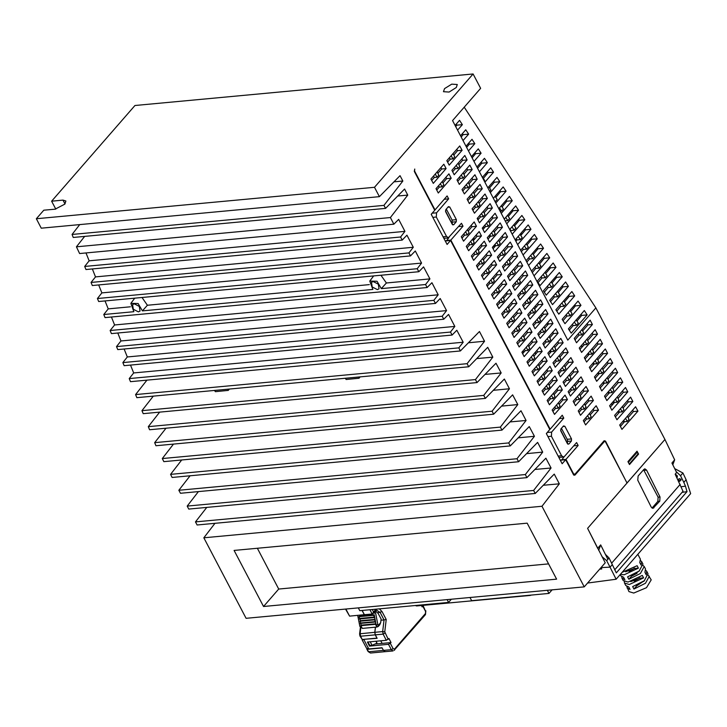 <?xml version="1.0" encoding="UTF-8"?>
<svg xmlns="http://www.w3.org/2000/svg" width="727" height="727" viewBox="0 0 727 727"><rect width="100%" height="100%" fill="white"/><g stroke="black" fill="none" stroke-linecap="round" stroke-linejoin="round"><path stroke-width="1.09" d="M55.815 209.067L51.662 201.161L134.922 105.479L473.059 73.972L374.487 187.257L379.439 196.69L41.303 228.196L36.35 218.763L374.487 187.257M541.96 506.246L584.263 586.825L246.126 618.332L203.824 537.762L541.96 506.246L559.354 483.8L554.238 474.059L535.236 493.442L197.099 524.949L195.508 521.922L533.645 490.416L551.039 467.97L545.922 458.219L526.921 477.603L188.784 509.109L187.193 506.083L525.33 474.577L542.724 452.13L537.607 442.389L518.605 461.763L180.469 493.279L178.878 490.252L517.015 458.737L534.409 436.291L529.292 426.549L510.29 445.933L172.154 477.439L170.572 474.413L508.7 442.907L526.094 420.46L520.977 410.71L501.975 430.093L163.839 461.6L162.257 458.573L173.48 444.097M170.572 474.413L181.786 459.927M178.878 490.252L190.101 475.767M187.193 506.083L198.416 491.606M195.508 521.922L206.732 507.437M203.824 537.762L215.047 523.276M603.655 441.289L605.509 441.116L626.856 482.701M627.319 482.655L664.923 439.435L595.849 307.866L567.796 340.109L452.548 120.591L480.602 88.349L473.059 73.972M521.423 232.685L520.459 234.985M515.906 241.264L517.015 239.946L515.816 241.1M494.86 246.698L493.079 246.48M473.968 239.846L472.641 239.101M553.438 333.684L552.593 332.393M547.667 324.887L546.822 323.588M541.897 316.091L541.052 314.791M536.126 307.294L535.281 305.994M530.356 298.488L529.51 297.198M524.585 289.691L524.085 288.928M495.251 244.963L494.878 244.408M489.962 236.902L489.107 235.612M484.191 228.105L483.337 226.815M478.421 219.309L477.566 218.009M582.636 330.985L587.916 324.914L587.08 323.615M455.693 126.58L456.901 125.144L456.22 124.099M461.163 137.003L463.135 134.659L462.454 133.614M466.643 147.436L469.378 144.164L468.697 143.128M472.114 157.859L475.622 153.679L474.931 152.643M477.584 168.282L481.856 163.193L481.174 162.157M483.328 178.388L488.099 172.708L487.417 171.663M489.571 187.902L494.333 182.223L493.651 181.177M495.814 197.417L500.576 191.737L499.894 190.692M502.048 206.931L506.819 201.243L506.137 200.207M508.291 216.446L513.053 210.757L512.371 209.721M514.534 225.952L519.296 220.272L518.615 219.236M520.768 235.466L525.539 229.787L524.858 228.741M527.011 244.981L531.773 239.301L531.092 238.256M533.254 254.495L538.016 248.816L537.335 247.771M539.489 264.01L544.259 258.321L543.569 257.285M545.732 273.525L550.493 267.836L549.812 266.8M551.966 283.03L556.737 277.35L556.055 276.315M558.209 292.545L562.971 286.865L562.289 285.829M564.452 302.059L569.214 296.38L568.532 295.335M570.686 311.574L575.457 305.894L574.775 304.849M576.929 321.089L581.691 315.4L581.009 314.364M569.277 330.203L573.167 325.569L576.475 325.26L574.348 322.016M572.349 324.315L573.167 325.569M563.043 320.689L566.933 316.054L570.232 315.745L568.114 312.51M566.115 314.8L566.933 316.054M556.8 311.174L560.69 306.54L563.998 306.231L561.871 302.995M559.872 305.295L560.69 306.54M550.566 301.669L554.456 297.025L557.754 296.716L555.628 293.481M553.629 295.78L554.456 297.025M544.323 292.154L548.213 287.519L551.511 287.21L549.394 283.966M547.395 286.265L548.213 287.519M538.08 282.639L541.969 278.005L545.277 277.696L543.151 274.452M541.152 276.751L541.969 278.005M532.328 272.543L535.735 268.49L539.034 268.181L536.908 264.937M534.908 267.236L535.735 268.49M526.857 262.12L529.492 258.976L532.8 258.667L530.674 255.431M528.674 257.721L529.492 258.976M521.377 251.696L523.249 249.461L526.557 249.152L524.431 245.917M522.431 248.216L523.249 249.461M516.188 238.701L517.015 239.946L520.314 239.637L518.187 236.402M510.436 230.841L514.08 230.132L511.953 226.888M509.954 229.187L510.772 230.432M473.404 238.229L474.731 238.974M493.833 245.617L495.623 245.826M515.734 240.937L516.961 239.874M485.418 173.962L486.572 174.535M605.509 441.116L604.11 440.762L574.993 474.231L573.594 473.877L565.988 459.382L578.119 445.442L576.584 442.516L564.452 456.465L563.452 457.01L561.653 455.765L551.42 436.273L551.657 432.092L563.788 418.152L562.253 415.235L550.121 429.175L450.867 240.11L462.999 226.17L461.463 223.244L448.332 237.738L446.532 236.493L436.3 217L436.536 212.82L448.668 198.88L447.132 195.954L435 209.894L414.617 171.072L414.717 169.009L414.326 171.436L434.701 210.248L431.211 214.256L447.069 244.463L450.558 240.455L445.233 240.955M431.402 214.619L431.756 213.62M448.495 238.074L443.761 238.165M446.514 240.837L449.013 237.475M546.522 433.892L546.886 432.901M563.452 457.01L558.881 457.437M561.635 460.109L564.134 456.747M578.301 333.702L579.046 335.111L581.754 334.865L583.572 332.775L581.891 329.576M574.948 339.827L579.046 335.111M554.074 394.679L557.836 390.354L557.091 388.936M549.021 385.056L552.784 380.73L552.038 379.312M543.969 375.432L547.731 371.106L546.986 369.689M548.667 354.603L551.248 351.632L553.956 351.377L555.773 349.287L554.092 346.088M550.503 350.214L551.248 351.632M538.916 365.808L542.678 361.483L541.933 360.065M543.614 344.98L546.195 342.008L548.903 341.754L550.721 339.663L549.039 336.465M545.45 340.59L546.195 342.008M533.863 356.185L537.626 351.859L536.88 350.441M538.562 335.356L541.142 332.384L543.851 332.13L545.668 330.04L543.987 326.841M540.397 330.967L541.142 332.384M528.811 346.561L532.573 342.235L531.828 340.818M533.509 325.732L536.09 322.761L538.798 322.506L540.615 320.416L538.934 317.217M535.345 321.343L536.09 322.761M523.758 336.937L527.52 332.612L526.775 331.194M528.456 316.109L531.037 313.137L533.745 312.883L535.563 310.792L533.882 307.594M530.292 311.719L531.037 313.137M518.705 327.314L522.468 322.988L521.722 321.57M523.404 306.485L525.984 303.513L528.693 303.259L530.51 301.169L528.829 297.97M525.239 302.096L525.984 303.513M513.653 317.69L517.415 313.364L516.67 311.947M518.351 296.861L520.932 293.89L523.64 293.635L525.457 291.545L523.776 288.346M520.187 292.472L520.932 293.89M508.6 308.066L512.362 303.741L511.617 302.323M513.298 287.238L515.879 284.266L518.587 284.012L520.405 281.922L518.724 278.723M515.134 282.848L515.879 284.266M503.547 298.443L507.31 294.117L506.565 292.699M508.246 277.614L510.827 274.642L513.535 274.388L515.352 272.298L513.671 269.099M510.081 273.225L510.827 274.642M498.495 288.819L502.257 284.493L501.512 283.076M503.193 267.99L505.774 265.019L508.482 264.764L510.299 262.674L508.618 259.475M505.029 263.601L505.774 265.019M493.442 279.195L497.204 274.87L496.459 273.452M498.14 258.367L500.721 255.395L503.429 255.141L505.247 253.051L503.566 249.852M499.976 253.977L500.721 255.395M488.39 269.572L492.152 265.246L491.416 263.828M493.088 248.743L495.669 245.771L498.377 245.517L500.194 243.427L498.513 240.228M494.923 244.354L495.669 245.771M483.337 259.948L487.099 255.622L486.363 254.205M488.035 239.119L490.616 236.148L493.324 235.893L495.142 233.803L493.46 230.604M489.871 234.73L490.616 236.148M478.284 250.324L482.046 245.999L481.31 244.581M482.982 229.496L485.563 226.524L488.271 226.27L490.089 224.18L488.408 220.981M484.818 225.106L485.563 226.524M473.232 240.701L476.994 236.375L476.258 234.957M477.93 219.872L480.511 216.9L483.219 216.646L485.036 214.556L483.355 211.357M479.765 215.483L480.511 216.9M468.179 231.077L471.941 226.751L471.205 225.334M472.877 210.248L475.458 207.277L478.166 207.022L479.984 204.932L478.302 201.733M474.713 205.859L475.458 207.277M467.824 200.625L470.405 197.653L473.113 197.399L474.931 195.309L473.25 192.11M469.66 196.235L470.405 197.653M615.369 416.816L619.468 412.1L622.176 411.855L623.993 409.764L622.312 406.566M618.722 410.691L619.468 412.1M610.317 407.193L614.415 402.476L617.123 402.231L618.941 400.141L617.259 396.942M613.67 401.068L614.415 402.476M605.264 397.569L609.362 392.853L612.07 392.607L613.888 390.517L612.207 387.318M608.617 391.444L609.362 392.853M600.211 387.945L604.31 383.229L607.018 382.984L608.835 380.893L607.154 377.695M603.564 381.82L604.31 383.229M595.159 378.322L599.257 373.605L601.965 373.36L603.783 371.27L602.101 368.071M598.512 372.197L599.257 373.605M590.106 368.698L594.204 363.982L596.912 363.736L598.73 361.646L597.049 358.447M593.459 362.573L594.204 363.982M585.053 359.074L589.152 354.358L591.86 354.113L593.677 352.022L591.996 348.824M588.407 352.949L589.152 354.358M580.001 349.451L584.099 344.734L586.807 344.489L588.625 342.399L586.943 339.2M583.354 343.326L584.099 344.734M587.689 340.609L592.968 334.538L592.232 333.13M592.741 350.232L598.021 344.162L597.285 342.753M597.794 359.856L603.074 353.795L602.338 352.377M602.847 369.48L608.126 363.418L607.39 362.001M607.899 379.103L613.179 373.042L612.443 371.624M612.952 388.736L618.232 382.666L617.496 381.248M618.005 398.36L623.284 392.289L622.548 390.872M623.057 407.983L628.337 401.913L627.601 400.495M628.11 417.607L633.39 411.537L632.654 410.119M623.775 420.315L624.52 421.724L627.228 421.478L629.046 419.388L627.365 416.189M620.422 426.44L624.52 421.724M462.772 191.001L465.353 188.029L468.061 187.775L469.878 185.685L468.197 182.486M464.608 186.612L465.353 188.029M457.719 181.377L460.3 178.406L463.008 178.151L464.826 176.061L463.144 172.862M459.555 176.988L460.3 178.406M452.667 171.754L455.247 168.782L457.955 168.528L459.773 166.438L458.092 163.239M454.502 167.364L455.247 168.782M442.916 182.959L446.678 178.624L445.942 177.215M578.974 412.345L581.564 409.374L584.272 409.119L586.089 407.029L584.408 403.83M580.818 407.956L581.564 409.374M573.921 402.722L576.511 399.75L579.219 399.496L581.037 397.405L579.355 394.207M575.766 398.332L576.511 399.75M568.877 393.098L571.458 390.126L574.166 389.872L575.984 387.782L574.303 384.583M570.713 388.709L571.458 390.126M563.825 383.474L566.406 380.503L569.114 380.248L570.931 378.158L569.25 374.959M565.661 379.085L566.406 380.503M558.772 373.851L561.353 370.879L564.061 370.625L565.879 368.534L564.197 365.336M560.608 369.461L561.353 370.879M553.72 364.227L556.3 361.255L559.008 361.001L560.826 358.911L559.145 355.712M555.555 359.838L556.3 361.255M564.943 366.753L568.705 362.428L567.969 361.01M569.995 376.377L573.757 372.051L573.021 370.634M575.048 386.001L578.81 381.675L578.074 380.257M580.101 395.624L583.863 391.299L583.127 389.881M585.153 405.248L588.915 400.922L588.179 399.505M590.206 414.872L593.968 410.546L593.232 409.128M585.871 417.58L586.616 418.997L589.324 418.743L591.142 416.653L589.461 413.454M584.026 421.969L586.616 418.997M559.89 357.13L563.652 352.804L562.916 351.386M453.784 155.033L457.556 150.707L456.81 149.289M437.863 173.335L441.625 169L440.889 167.592M554.792 407.011L555.537 408.429L558.245 408.174L560.063 406.084L558.381 402.885M552.947 411.4L555.537 408.429M549.739 397.387L550.484 398.805L553.192 398.55L555.01 396.46L553.329 393.262M547.894 401.777L550.484 398.805M544.687 387.764L545.432 389.181L548.14 388.927L549.957 386.837L548.276 383.638M542.842 392.153L545.432 389.181M539.634 378.14L540.379 379.558L543.087 379.303L544.905 377.213L543.223 374.014M537.789 382.529L540.379 379.558M554.837 347.506L558.6 343.18L557.863 341.763M534.581 368.516L535.326 369.934L538.035 369.679L539.852 367.589L538.171 364.391M532.737 372.906L535.326 369.934M549.785 337.882L553.547 333.557L552.811 332.139M529.529 358.893L530.274 360.31L532.982 360.056L534.799 357.966L533.118 354.767M527.684 363.282L530.274 360.31M544.732 328.259L548.494 323.933L547.758 322.515M524.476 349.269L525.221 350.687L527.929 350.432L529.747 348.342L528.066 345.143M522.631 353.658L525.221 350.687M539.679 318.635L543.442 314.309L542.706 312.892M519.423 339.645L520.168 341.063L522.877 340.809L524.694 338.718L523.013 335.52M517.579 344.035L520.168 341.063M534.627 309.011L538.389 304.686L537.653 303.268M514.371 330.022L515.116 331.439L517.824 331.185L519.641 329.095L517.96 325.896M512.526 334.411L515.116 331.439M529.574 299.388L533.336 295.062L532.6 293.644M509.318 320.398L510.063 321.816L512.771 321.561L514.589 319.471L512.908 316.272M507.473 324.787L510.063 321.816M524.521 289.764L528.284 285.438L527.548 284.021M504.265 310.774L505.011 312.192L507.719 311.938L509.536 309.847L507.855 306.649M502.421 315.164L505.011 312.192M519.469 280.14L523.231 275.815L522.495 274.397M499.213 301.151L499.958 302.568L502.666 302.314L504.483 300.224L502.802 297.025M497.368 305.54L499.958 302.568M514.416 270.517L518.178 266.191L517.442 264.773M494.16 291.527L494.905 292.945L497.613 292.69L499.431 290.6L497.75 287.401M492.315 295.916L494.905 292.945M509.363 260.893L513.135 256.567L512.39 255.15M489.107 281.903L489.853 283.321L492.561 283.067L494.378 280.976L492.697 277.778M487.263 286.293L489.853 283.321M504.311 251.269L508.082 246.944L507.337 245.526M484.055 272.28L484.8 273.697L487.508 273.443L489.326 271.353L487.644 268.154M482.21 276.669L484.8 273.697M499.258 241.646L503.029 237.32L502.284 235.902M479.002 262.656L479.747 264.074L482.455 263.819L484.273 261.729L482.592 258.53M477.157 267.045L479.747 264.074M494.206 232.022L497.977 227.696L497.232 226.279M473.949 253.032L474.695 254.45L477.403 254.196L479.22 252.105L477.539 248.907M472.105 257.422L474.695 254.45M489.153 222.398L492.924 218.073L492.179 216.655M468.897 243.409L469.642 244.826L472.35 244.572L474.168 242.482L472.486 239.283M467.052 247.798L469.642 244.826M484.1 212.775L487.872 208.449L487.126 207.031M463.844 233.785L464.589 235.203L467.297 234.948L469.115 232.858L467.434 229.659M461.999 238.174L464.589 235.203M479.048 203.151L482.819 198.825L482.074 197.408M473.995 193.527L477.766 189.202L477.021 187.784M468.942 183.904L472.714 179.578L471.968 178.16M463.89 174.28L467.661 169.954L466.916 168.537M458.837 164.656L462.608 160.331L461.863 158.913M438.581 185.667L439.326 187.084L442.034 186.83L443.852 184.74L442.17 181.541M436.736 190.056L439.326 187.084M449.45 157.741L450.195 159.158L452.903 158.904L454.72 156.814L453.039 153.615M447.614 162.13L450.195 159.158M433.528 176.043L434.273 177.461L436.982 177.206L438.799 175.116L437.118 171.917M431.693 180.432L434.273 177.461M559.127 404.303L562.889 399.977L562.144 398.56M567.396 399.55L554.51 414.372L552.202 409.983L565.097 395.17L567.396 399.55L562.889 399.977M558.245 408.174L556.564 404.975M560.353 460.227L565.679 459.737L562.198 463.744L546.331 433.528L549.821 429.521L450.558 240.455M565.679 459.737L573.548 474.713L574.948 475.067L573.903 475.158M614.669 569.85L683.044 491.27L675.183 474.295L676.601 472.341L671.921 462.981L674.62 459.864L664.923 439.435L587.589 528.311L627.01 483.001L605.464 441.952L604.564 441.325L574.948 475.067M597.73 548.567L587.589 528.311L605.191 562.771L584.263 586.825M533.645 490.416L535.236 493.442M525.33 474.577L526.921 477.603M517.015 458.737L518.605 461.763M508.7 442.907L510.29 445.933M162.257 458.573L500.385 427.067L501.975 430.093M500.385 427.067L517.778 404.621L512.662 394.879L493.66 414.254L155.923 445.724L154.715 442.67L492.07 411.228L493.66 414.254M492.07 411.228L509.463 388.781L504.347 379.04L485.345 398.423L149.571 429.712L148.353 426.649L483.764 395.397L485.345 398.423M483.764 395.397L501.157 372.951L496.041 363.2L477.03 382.584L143.21 413.69L141.992 410.628L475.449 379.558L477.03 382.584M475.449 379.558L492.842 357.111L487.726 347.37L468.724 366.744L136.849 397.669L135.631 394.607L467.134 363.718L468.724 366.744M467.134 363.718L484.527 341.272L479.411 331.53L460.409 350.914L130.487 381.657L129.27 378.594L458.819 347.888L460.409 350.914M458.819 347.888L463.163 342.272L456.838 330.231L452.094 335.074L124.126 365.636L122.908 362.573L450.504 332.048L452.094 335.074M450.504 332.048L454.848 326.432L448.532 314.391L443.779 319.235L117.765 349.614L116.547 346.552L442.189 316.209L443.779 319.235M442.189 316.209L446.532 310.602L440.217 298.552L435.464 303.404L111.404 333.602L110.186 330.54L433.874 300.378L435.464 303.404M433.874 300.378L438.227 294.762L431.902 282.721L427.149 287.565L105.042 317.581L103.825 314.518L133.877 311.719L130.824 303.323L138.121 303.504L142.41 310.92L372.824 289.455L369.77 281.049L377.068 281.24L381.357 288.655L425.559 284.539L427.149 287.565M425.559 284.539L429.911 278.923L423.587 266.882L418.834 271.725L98.681 301.56L97.463 298.497L417.243 268.699L418.834 271.725M417.243 268.699L421.596 263.092L415.271 251.042L410.519 255.895L92.32 285.538L91.102 282.485L408.928 252.869L410.519 255.895M408.928 252.869L413.281 247.253L406.956 235.212L402.204 240.055L85.959 269.526L84.741 266.464L400.613 237.029L402.204 240.055M400.613 237.029L404.966 231.413L398.641 219.372L393.889 224.216L79.597 253.505L76.462 246.789L390.381 217.537L393.889 224.216M390.381 217.537L407.774 195.09L404.575 189.002L385.574 208.385L73.236 237.484L72.028 234.421L383.983 205.359L385.574 208.385M383.983 205.359L402.831 181.041L400.023 175.689L379.439 196.69M452.548 222.099L456.302 221.753L453.721 224.716L452.676 224.807M456.302 221.753L456.42 219.663L452.112 220.063M447.914 207.168L449.768 206.995L456.42 219.663M449.768 206.995L448.368 206.65L445.787 209.612L445.669 211.702L452.321 224.37L453.721 224.716M638.579 454.084L637.043 451.158L627.946 461.618L629.482 464.544L638.579 454.084L637.843 454.157M433.247 183.395L430.947 179.015L443.833 164.202L446.142 168.582L433.247 183.395M449.168 165.102L446.869 160.712L459.755 145.9L462.063 150.289L449.168 165.102M438.299 193.018L436 188.638L448.886 173.826L451.194 178.206L438.299 193.018M451.921 170.336L464.807 155.523L467.116 159.913L454.221 174.725L451.921 170.336M552.974 362.809L565.86 347.997L568.169 352.386L555.274 367.199L552.974 362.809M456.974 179.96L469.86 165.147L472.168 169.536L459.273 184.349L456.974 179.96M558.027 372.433L570.913 357.62L573.221 362.01L560.326 376.822L558.027 372.433M462.027 189.583L474.913 174.771L477.221 179.16L464.326 193.973L462.027 189.583M563.08 382.057L575.966 367.244L578.274 371.633L565.379 386.446L563.08 382.057M467.079 199.207L479.965 184.394L482.274 188.784L469.378 203.596L467.079 199.207M568.132 391.68L581.018 376.868L583.327 381.257L570.431 396.07L568.132 391.68M472.132 208.831L485.018 194.018L487.326 198.407L474.431 213.22L472.132 208.831M463.562 241.137L461.263 236.757L474.149 221.944L476.449 226.324L463.562 241.137M477.185 218.454L490.071 203.642L492.379 208.031L479.484 222.844L477.185 218.454M468.615 250.76L466.316 246.38L479.202 231.568L481.501 235.948L468.615 250.76M482.237 228.078L495.123 213.265L497.432 217.655L484.536 232.467L482.237 228.078M473.668 260.384L471.369 256.004L484.255 241.191L486.554 245.572L473.668 260.384M487.29 237.702L500.176 222.889L502.484 227.278L489.589 242.091L487.29 237.702M478.72 270.008L476.421 265.628L489.307 250.815L491.606 255.195L478.72 270.008M492.343 247.325L505.229 232.513L507.537 236.902L494.642 251.715L492.343 247.325M483.773 279.631L481.474 275.251L494.36 260.439L496.659 264.819L483.773 279.631M497.395 256.949L510.281 242.136L512.59 246.526L499.694 261.338L497.395 256.949M488.826 289.255L486.527 284.875L499.413 270.062L501.712 274.442L488.826 289.255M502.448 266.573L515.334 251.76L517.642 256.149L504.747 270.962L502.448 266.573M493.878 298.879L491.579 294.499L504.465 279.686L506.764 284.066L493.878 298.879M507.501 276.196L520.387 261.384L522.695 265.773L509.8 280.586L507.501 276.196M498.931 308.512L496.632 304.122L509.518 289.31L511.817 293.69L498.931 308.512M512.553 285.82L525.439 271.007L527.747 275.397L514.852 290.209L512.553 285.82M503.984 318.135L501.685 313.746L514.571 298.933L516.87 303.313L503.984 318.135M517.606 295.444L530.492 280.631L532.8 285.02L519.905 299.833L517.606 295.444M509.036 327.759L506.737 323.37L519.623 308.557L521.922 312.937L509.036 327.759M522.658 305.067L535.545 290.255L537.853 294.644L524.958 309.457L522.658 305.067M514.089 337.383L511.79 332.993L524.676 318.181L526.975 322.561L514.089 337.383M527.711 314.691L540.597 299.878L542.905 304.268L530.01 319.08L527.711 314.691M519.142 347.006L516.842 342.617L529.729 327.804L532.028 332.184L519.142 347.006M532.764 324.315L545.65 309.502L547.958 313.891L535.063 328.704L532.764 324.315M524.194 356.63L521.895 352.241L534.781 337.428L537.08 341.808L524.194 356.63M537.816 333.938L550.702 319.126L553.011 323.515L540.116 338.328L537.816 333.938M529.247 366.254L526.948 361.864L539.834 347.052L542.133 351.432L529.247 366.254M542.869 343.562L555.755 328.749L558.063 333.139L545.168 347.951L542.869 343.562M534.3 375.877L532 371.488L544.886 356.675L547.186 361.055L534.3 375.877M547.922 353.186L560.808 338.373L563.116 342.762L550.221 357.575L547.922 353.186M539.352 385.501L537.053 381.112L549.939 366.299L552.238 370.679L539.352 385.501M573.185 401.304L586.071 386.491L588.379 390.881L575.484 405.693L573.185 401.304M544.405 395.125L542.106 390.735L554.992 375.923L557.291 380.303L544.405 395.125M578.238 410.928L591.124 396.115L593.423 400.504L580.537 415.317L578.238 410.928M549.458 404.748L547.158 400.359L560.044 385.546L562.344 389.926L549.458 404.748M583.29 420.551L596.176 405.739L598.475 410.128L585.589 424.941L583.29 420.551M576.502 342.799L574.203 338.409L590.124 320.116L592.432 324.496L576.502 342.799M581.555 352.422L579.255 348.033L595.177 329.74L597.485 334.12L581.555 352.422M586.607 362.046L584.308 357.657L600.229 339.364L602.538 343.744L586.607 362.046M591.66 371.67L589.361 367.28L605.282 348.987L607.59 353.367L591.66 371.67M596.713 381.293L594.413 376.904L610.335 358.611L612.643 362.991L596.713 381.293M601.765 390.917L599.466 386.528L615.387 368.235L617.696 372.615L601.765 390.917M606.818 400.541L604.519 396.151L620.44 377.858L622.748 382.238L606.818 400.541M611.87 410.164L609.571 405.775L625.493 387.482L627.801 391.862L611.87 410.164M616.923 419.788L614.624 415.399L630.545 397.106L632.844 401.486L616.923 419.788M621.976 429.412L619.677 425.022L635.598 406.729L637.897 411.109L621.976 429.412M567.669 441.38L571.422 441.025L568.841 443.988L567.805 444.088M571.422 441.025L571.54 438.935L567.233 439.335M563.043 426.44L564.888 426.267L571.54 438.935M564.888 426.267L563.489 425.922L560.917 428.885L560.799 430.975L567.451 443.643L568.841 443.988M565.988 459.382L561.48 459.8M578.119 445.442L573.676 445.86M563.788 418.152L559.354 418.57M550.121 429.175L549.657 429.221M450.867 240.11L446.351 240.528M462.999 226.17L458.555 226.579M448.668 198.88L444.233 199.289M435 209.894L434.537 209.939M446.142 168.582L441.625 169M436.982 177.206L435.3 174.007M462.063 150.289L457.556 150.707M452.903 158.904L451.222 155.705M451.194 178.206L446.678 178.624M442.034 186.83L440.353 183.631M467.116 159.913L462.608 160.331M457.955 168.528L456.274 165.329M568.169 352.386L563.652 352.804M559.008 361.001L557.327 357.802M472.168 169.536L467.661 169.954M463.008 178.151L461.327 174.953M573.221 362.01L568.705 362.428M564.061 370.625L562.38 367.426M477.221 179.16L472.714 179.578M468.061 187.775L466.38 184.576M578.274 371.633L573.757 372.051M569.114 380.248L567.433 377.059M482.274 188.784L477.766 189.202M473.113 197.399L471.432 194.2M583.327 381.257L578.81 381.675M574.166 389.872L572.485 386.682M487.326 198.407L482.819 198.825M478.166 207.022L476.485 203.824M476.449 226.324L471.941 226.751M467.297 234.948L465.616 231.749M492.379 208.031L487.872 208.449M483.219 216.646L481.538 213.447M481.501 235.948L476.994 236.375M472.35 244.572L470.669 241.373M497.432 217.655L492.924 218.073M488.271 226.27L486.59 223.071M486.554 245.572L482.046 245.999M477.403 254.196L475.722 250.997M502.484 227.278L497.977 227.696M493.324 235.893L491.643 232.695M491.606 255.195L487.099 255.622M482.455 263.819L480.774 260.62M507.537 236.902L503.029 237.32M498.377 245.517L496.695 242.318M496.659 264.819L492.152 265.246M487.508 273.443L485.827 270.244M512.59 246.526L508.082 246.944M503.429 255.141L501.748 251.942M501.712 274.442L497.204 274.87M492.561 283.067L490.879 279.868M517.642 256.149L513.135 256.567M508.482 264.764L506.801 261.566M506.764 284.066L502.257 284.493M497.613 292.69L495.932 289.491M522.695 265.773L518.178 266.191M513.535 274.388L511.853 271.189M511.817 293.69L507.31 294.117M502.666 302.314L500.985 299.115M527.747 275.397L523.231 275.815M518.587 284.012L516.906 280.813M516.87 303.313L512.362 303.741M507.719 311.938L506.037 308.739M532.8 285.02L528.284 285.438M523.64 293.635L521.959 290.437M521.922 312.937L517.415 313.364M512.771 321.561L511.09 318.362M537.853 294.644L533.336 295.062M528.693 303.259L527.011 300.06M526.975 322.561L522.468 322.988M517.824 331.185L516.143 327.986M542.905 304.268L538.389 304.686M533.745 312.883L532.064 309.684M532.028 332.184L527.52 332.612M522.877 340.809L521.195 337.61M547.958 313.891L543.442 314.309M538.798 322.506L537.117 319.307M537.08 341.808L532.573 342.235M527.929 350.432L526.248 347.233M553.011 323.515L548.494 323.933M543.851 332.13L542.169 328.931M542.133 351.432L537.626 351.859M532.982 360.056L531.301 356.857M558.063 333.139L553.547 333.557M548.903 341.754L547.222 338.555M547.186 361.055L542.678 361.483M538.035 369.679L536.353 366.481M563.116 342.762L558.6 343.18M553.956 351.377L552.275 348.178M552.238 370.679L547.731 371.106M543.087 379.303L541.406 376.104M588.379 390.881L583.863 391.299M579.219 399.496L577.538 396.306M557.291 380.303L552.784 380.73M548.14 388.927L546.459 385.728M593.423 400.504L588.915 400.922M584.272 409.119L582.591 405.93M562.344 389.926L557.836 390.354M553.192 398.55L551.511 395.352M598.475 410.128L593.968 410.546M589.324 418.743L587.643 415.553M592.432 324.496L587.916 324.914M581.754 334.865L580.073 331.666M597.485 334.12L592.968 334.538M586.807 344.489L585.126 341.29M602.538 343.744L598.021 344.162M591.86 354.113L590.179 350.914M607.59 353.367L603.074 353.795M596.912 363.736L595.231 360.537M612.643 362.991L608.126 363.418M601.965 373.36L600.284 370.161M617.696 372.615L613.179 373.042M607.018 382.984L605.337 379.785M622.748 382.238L618.232 382.666M612.07 392.607L610.389 389.408M627.801 391.862L623.284 392.289M617.123 402.231L615.442 399.032M632.844 401.486L628.337 401.913M622.176 411.855L620.494 408.656M637.897 411.109L633.39 411.537M627.228 421.478L625.547 418.279M595.849 307.866L464.217 107.178M565.006 323.679L562.162 319.344L578.083 301.051L580.928 305.385L565.006 323.679M558.763 314.164L555.919 309.829L571.84 291.536L574.684 295.871L558.763 314.164M552.52 304.658L549.676 300.324L565.606 282.021L568.45 286.356L552.52 304.658M546.286 295.144L543.442 290.809L559.363 272.507L562.207 276.842L546.286 295.144M540.043 285.629L537.198 281.294L553.12 262.992L555.964 267.327L540.043 285.629M531.564 271.089L546.886 253.478L549.73 257.812L534.054 275.833M526.103 260.684L540.643 243.972L543.487 248.307L528.593 265.428M520.632 250.279L534.4 234.457L537.244 238.792L523.122 255.023M515.17 239.874L528.166 224.943L531.01 229.278L517.66 244.617M509.709 229.468L521.922 215.428L524.767 219.763L512.199 234.203M504.247 219.063L515.688 205.914L518.524 210.248L506.737 223.798M498.786 208.658L509.445 196.399L512.29 200.734L501.276 213.393M493.324 198.244L503.202 186.894L506.047 191.228L495.814 202.987M487.853 187.839L496.968 177.379L499.812 181.714L490.343 192.582M482.392 177.433L490.725 167.864L493.569 172.199L484.882 182.177M476.93 167.028L484.482 158.35L487.326 162.684L479.42 171.772M471.469 156.623L478.248 148.835L481.092 153.17L473.959 161.367M466.007 146.218L472.005 139.32L474.849 143.655L468.497 150.962M460.545 135.813L465.762 129.815L468.606 134.15L463.035 140.556M455.075 125.407L459.528 120.3L462.372 124.635L457.565 130.151M571.24 333.193L568.396 328.858L584.326 310.556L587.162 314.891L571.24 333.193M587.162 314.891L581.691 315.4M576.166 319.925L578.292 323.17L576.475 325.26M580.928 305.385L575.457 305.894M569.932 310.42L572.058 313.655L570.232 315.745M574.684 295.871L569.214 296.38M563.689 300.905L565.815 304.14L563.998 306.231M568.45 286.356L562.971 286.865M557.455 291.391L559.572 294.626L557.754 296.716M562.207 276.842L556.737 277.35M551.211 281.876L553.338 285.111L551.511 287.21M555.964 267.327L550.493 267.836M544.968 272.361L547.095 275.606L545.277 277.696M549.73 257.812L544.259 258.321M538.734 262.847L540.852 266.091L539.034 268.181M543.487 248.307L538.016 248.816M532.491 253.341L534.618 256.576L532.8 258.667M537.244 238.792L531.773 239.301M526.248 243.827L528.375 247.062L526.557 249.152M531.01 229.278L525.539 229.787M520.014 234.312L522.14 237.547L520.314 239.637M524.767 219.763L519.296 220.272M513.771 224.797L515.897 228.033L514.08 230.132M518.524 210.248L513.053 210.757M505.192 220.863L507.837 220.617L505.71 217.373M507.528 215.283L509.654 218.527L507.837 220.617M512.29 200.734L506.819 201.243M500.14 211.239L501.594 211.103L499.476 207.858M501.294 205.768L503.42 209.012L501.594 211.103M506.047 191.228L500.576 191.737M495.087 201.615L493.942 199.425M495.051 196.254L497.177 199.498L495.36 201.588M499.812 181.714L494.333 182.223M488.817 186.748L490.934 189.983L489.716 191.383M493.569 172.199L488.099 172.708M482.574 177.234L484.7 180.469L484.255 180.978M487.326 162.684L481.856 163.193M481.092 153.17L475.622 153.679M474.849 143.655L469.378 144.164M468.606 134.15L463.135 134.659M462.372 124.635L456.901 125.144M36.35 218.763L43.784 210.221L55.052 209.176L64.857 204.096L65.912 201.015L62.94 200.107L51.662 201.161M456.274 87.549L457.328 84.468L451.767 84.132L444.551 88.639L443.497 91.72L449.059 92.056L456.274 87.549M402.831 181.041L393.97 181.868M85.986 252.905L89.139 260.848L84.741 266.464M92.347 268.926L95.501 276.869L91.102 282.485M98.708 284.948L101.862 292.881L97.463 298.497M105.07 300.969L108.223 308.902L103.825 314.518M111.431 316.981L114.584 324.924L110.186 330.54M117.792 333.002L120.946 340.936L116.547 346.552M124.153 349.024L127.307 356.957L122.908 362.573M130.515 365.036L133.668 372.978L129.27 378.594M146.972 380.121L135.631 394.607M153.333 396.133L141.992 410.628M159.695 412.154L148.353 426.649M166.056 428.176L154.715 442.67M79.697 224.616L72.028 234.421M84.577 236.429L76.462 246.789M407.774 195.09L397.687 196.036M404.966 231.413L89.139 260.848M413.281 247.253L95.501 276.869M421.596 263.092L101.862 292.881M130.369 306.839L108.223 308.902M429.911 278.923L386.364 282.985L381.357 288.655M380.957 275.26L386.364 282.985M369.325 284.575L147.417 305.249L142.41 310.92M142.001 297.525L147.417 305.249M138.43 311.856L140.057 311.092L139.33 306.421L134.204 303.822L132.578 304.586L133.305 309.257L138.43 311.856M377.377 289.591L379.003 288.828L378.276 284.157L373.151 281.549L371.524 282.321L372.251 286.992L377.377 289.591M438.227 294.762L114.584 324.924M446.532 310.602L120.946 340.936M454.848 326.432L127.307 356.957M463.163 342.272L133.668 372.978M484.527 341.272L468.379 342.78M492.842 357.111L476.694 358.62M214.492 390.435L215.383 391.644L228.314 390.435L227.915 389.19M229.414 389.045L228.314 390.435M345.234 378.249L346.125 379.458L359.056 378.258L358.656 377.004M360.156 376.859L359.056 378.258M501.157 372.951L485.009 374.45M509.463 388.781L493.324 390.29M517.778 404.621L501.639 406.129M526.094 420.46L509.954 421.96M534.409 436.291L518.26 437.799M542.724 452.13L526.575 453.639M551.039 467.97L534.89 469.469M559.354 483.8L543.205 485.309M556.6 579.183L263.556 606.482L234.13 550.448L527.184 523.14L556.6 579.183M621.421 423.023L619.74 425.15M618.759 412.918L618.014 411.5M610.898 404.248L613.052 404.048M452.176 224.08L445.451 210.912M452.294 223.952L452.04 219.908L446.314 209.012M567.296 443.352L567.696 441.216L567.16 439.19L561.435 428.285M567.423 443.234L560.572 430.184M257.313 548.285L278.723 589.061L263.556 606.482M278.723 589.061L548.585 563.907M587.534 583.063L616.16 579.255L610.062 567.151L612.298 564.579L609.008 558.009L606.636 560.653L610.062 567.151L600.993 567.596M599.648 569.141L601.811 568.941L601.211 567.978M606.636 560.653L601.956 556.609M616.16 579.255L690.65 493.651L686.106 479.747L683.871 482.319L685.443 486.163L681.19 486.754M682.126 492.315L687.015 491.634L685.443 486.163M612.298 564.579L616.351 572.849L687.015 491.634M609.008 558.009L605.337 554.283M676.283 471.705L680.517 475.622L683.871 482.319M680.945 480.22L681.026 479.275L679.145 478.666M677.273 477.139L677.3 475.785L675.801 474.531M674.765 468.679L682.889 472.977L686.106 479.747M682.889 472.977L680.581 475.749M678.146 480.229L679.063 478.739L680.872 479.447L680.836 480.356L678.918 481.301M531.719 595.049L530.301 595.186M416.262 605.4L416.571 605.991L415.344 605.491M416.571 605.991L530.41 595.386M364.354 614.651L362.037 610.453M376.986 638.024L375.205 634.844L374.768 632.354L375.368 627.219M385.228 651.656L383.374 650.411L382.166 647.893M367.144 648.493L366.871 649.166L368.725 651.774L383.374 650.411M362.146 610.444L364.391 614.724L349.632 616.105L345.461 609.072M364.391 614.724L372.169 614.006L375.868 609.162M374.741 611.389L375.577 612.961L377.858 624.702L376.168 624.856L374.205 614.76L359.556 616.123L359.056 616.696L373.714 615.324L375.096 619.359L374.641 619.877L375.95 623.757L375.495 624.284L376.959 627.065L378.24 626.52L378.24 625.429L380.657 622.648L381.084 619.04L378.113 613.388L375.296 610.762M357.684 615.351L359.82 626.383L362.182 628.201M361.165 626.256L359.82 626.383M373.169 613.188L375.577 612.961M359.056 616.696L360.447 620.722L360.419 623.448L361.301 625.12L360.846 625.647L362.31 628.437L376.959 627.065M360.846 625.647L375.495 624.284M361.301 625.12L375.95 623.757M360.419 623.448L375.068 622.076M360.874 622.921L375.523 621.558M359.992 621.24L374.641 619.877M360.447 620.722L375.096 619.359M359.529 618.968L374.178 617.605M359.983 618.441L374.641 617.078M374.205 614.76L373.714 615.324M376.168 624.856L377.186 626.81M377.858 624.702L378.24 625.429M375.477 627.21L374.878 632.345L375.314 634.835L377.159 638.342L364.1 639.306M375.123 644.04L382.111 643.386L380.766 640.814M368.78 648.957L363.854 639.578L362.164 639.933L366.572 648.339L368.78 648.957L382.084 647.721L383.483 650.401L385.283 651.646L393.062 650.929L391.262 649.674L388.454 644.313L369.516 646.085L370.016 645.503M369.516 646.085L367.408 642.059L386.337 640.296L388.909 638.533L391.017 642.559L382.111 643.386M367.98 642.005L369.834 645.521L372.088 645.312L376.986 643.259L376.286 641.232M376.986 643.259L375.941 641.269M370.243 641.796L372.088 645.312M382.093 647.975L367.444 649.338M375.205 634.844L360.547 636.216L362.264 639.478L376.913 638.106M362.264 639.478L359.983 636.034L359.601 633.926L360.11 633.726L360.547 636.216L359.983 636.034M391.017 642.559L388.454 644.313M380.948 620.195L384.029 619.913L380.185 612.597L376.595 610.107L375.087 610.98L375.087 609.889M379.394 608.835L382.075 611.625L386.21 619.504L384.029 619.913L382.656 631.627L384.756 631.89L388.227 639.324M422.95 605.4L422.105 606.827L421.433 605.536M362.164 639.933L362.582 639.442M380.657 622.648L379.694 624.856M620.113 574.712L620.658 575.739L623.612 577.22L624.893 579.655L621.939 578.174L623.221 580.619L628.001 582.063L642.268 575.43L643.549 577.865L629.282 584.508L624.493 583.054L624.284 581.609M622.148 572.367L637.152 565.688L638.433 568.123L624.166 574.757L620.458 574.312M648.275 575.23L651.256 579.882L646.476 587.661L633.762 593.032L628.973 591.578L626.838 586.48M627.056 587.925L630.009 589.397L628.728 586.962L625.774 585.489L624.493 583.054M621.939 578.174L621.721 576.738M643.986 581.364L643.468 581.427M645.712 570.359L646.776 571.349L646.203 574.821L644.922 572.376L645.494 568.914L644.222 566.478L640.396 573.503L628.837 579.283L627.555 576.847L639.115 571.068L642.941 564.043L641.659 561.607L641.087 565.07L639.805 562.634L640.378 559.172L637.843 554.337M640.596 560.608L641.659 561.607M643.159 565.488L644.222 566.478M646.776 571.349L648.057 573.794L644.231 580.818L632.672 586.598L633.953 589.034L645.512 583.254L649.338 576.229M630.736 581.573L639.587 578.238L634.244 581.046M643.549 577.865L639.587 578.238L639.306 577.692M625.62 571.822L634.471 568.487L629.128 571.295M637.034 573.358L631.681 576.166L631.399 575.63M638.433 568.123L634.471 568.487L634.189 567.951M631.218 575.693L631.499 576.229L639.451 570.777M636.334 585.444L636.616 585.971L644.567 580.528M631.499 576.229L628.837 579.283M636.616 585.971L633.953 589.034M469.96 597.476L471.632 600.647L548.994 593.441L547.331 590.26M548.994 593.441L552.156 589.815M358.311 607.881L359.774 610.662L448.595 602.392L447.132 599.602M448.595 602.392L451.358 599.212M587.761 353.695L588.506 355.103M592.814 363.318L593.559 364.727M597.867 372.942L598.612 374.35M602.919 382.566L603.664 383.974M607.972 392.189L608.717 393.598M613.025 401.813L613.77 403.221M618.077 411.437L618.822 412.845M623.13 421.06L623.875 422.469M534.427 353.267L536.581 353.068M549.039 351.904L551.184 351.704M579.782 349.042L580.41 348.978M522.277 351.804L524.421 351.604M580.719 346.352L582.872 346.152M680.218 484.364L611.607 563.216M675.283 474.068L677.191 478.321M597.939 548.004L600.638 544.886L598.648 550.303M607.845 559.299L600.638 544.886M638.097 476.031L643.858 469.415L644.849 468.842L646.594 470.105L660.016 496.968L659.716 501.157L652.964 508.346L651.219 507.082L637.797 480.22L638.097 476.031M674.62 459.864L672.793 464.726M629.146 463.899L628.11 461.936M629.373 463.881L638.17 453.775L636.625 451.64M628.482 462.172L637.279 452.067M652.001 508.064L657.871 501.33L658.108 497.15L643.595 469.715M573.13 473.922L573.594 473.877M558.182 456.093L561.653 455.765M551.42 436.273L547.949 436.6M547.222 432.51L551.657 432.092M443.052 236.82L446.532 236.493M436.3 217L432.819 217.328M432.102 213.238L436.536 212.82M62.94 200.107L64.967 203.969M604.064 441.598L603.319 441.671M678.127 480.193L679.827 480.52L679.8 481.31L678.654 481.247M678.273 480.465L679.463 480.701L678.582 481.092M345.916 609.035L349.632 616.105M377.786 612.825L382.075 611.625M394.061 650.374L425.486 614.588L425.604 611.407L422.787 606.045M383.483 650.401L391.262 649.674L393.153 648.702L394.552 649.047L425.486 613.497M386.337 640.296L383.093 634.108L375.314 634.835M370.516 653.028L368.153 651.601L370.516 653.028L385.174 651.656M360.801 627.81L360.11 633.726L374.768 632.354M384.974 633.135L383.093 634.108L382.656 631.627L374.878 632.345M372.169 614.006L369.925 609.717M372.206 609.508L373.414 611.807M390.335 643.34L393.153 648.702M386.21 619.504L384.756 631.89M425.604 611.407L422.996 605.455M394.552 649.047L394.552 650.138M653.955 507.782L652.11 507.946M657.871 501.33L659.716 501.157M660.016 496.968L658.108 497.15M644.04 470.351L646.594 470.105M573.485 474.595L574.494 474.504M130.824 303.323L134.695 298.206M369.77 281.049L373.642 275.942M604.564 441.325L603.537 441.416M368.153 651.601L366.871 649.166M357.793 615.887L357.511 615.369M359.601 633.926L360.365 627.365M372.778 613.643L375.087 610.98M425.486 614.588L425.804 610.807M378.24 626.52L379.876 624.647M675.183 474.186L676.592 472.559"/></g></svg>
